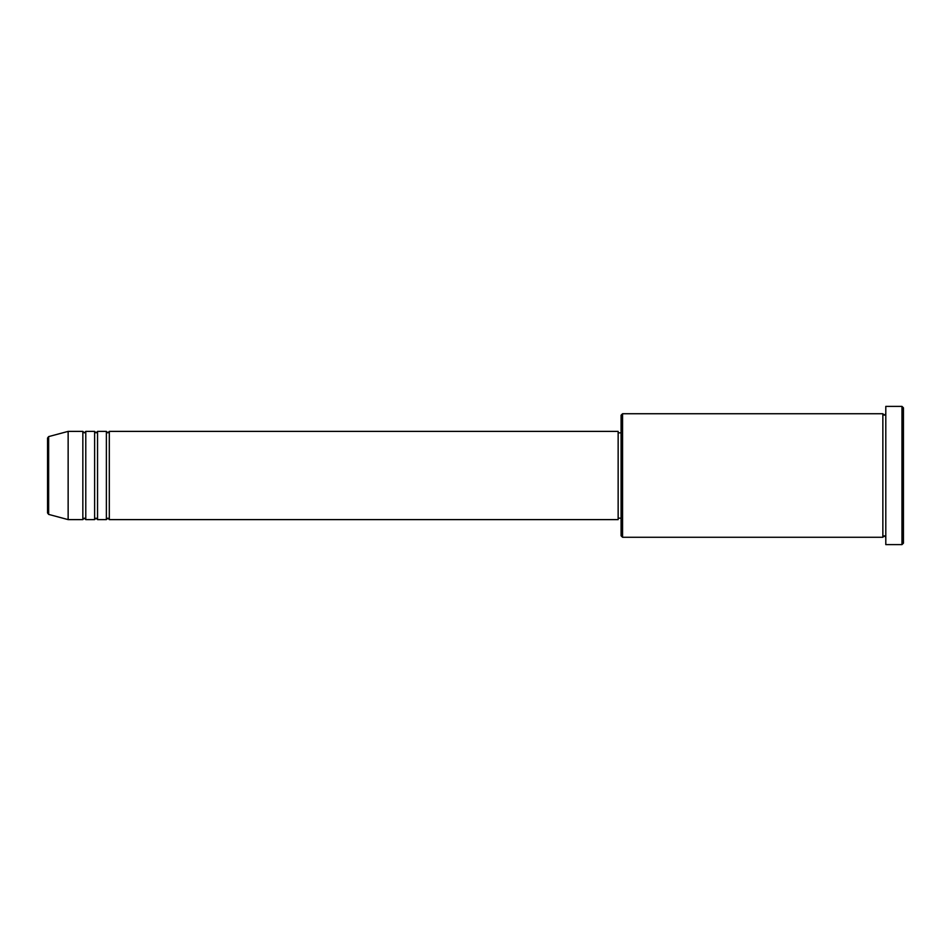 <?xml version="1.0" encoding="UTF-8"?>
<svg xmlns="http://www.w3.org/2000/svg" width="951" height="951" viewBox="0 0 951 951"><rect width="100%" height="100%" fill="white"/><g stroke="black" fill="none" stroke-linecap="round" stroke-linejoin="round"><path stroke-width="0.71" stroke-dasharray="4.75 3.57" d="M109.317 519.615L109.317 431.385M106.369 519.615L106.369 431.385M97.549 519.615L97.549 431.385M94.613 519.615L94.613 431.385M85.78 519.615L85.78 431.385M82.844 519.615L82.844 431.385M621.086 415.207L621.086 535.793M622.56 537.267L622.56 413.733M903.45 543.152L903.45 407.848M901.976 406.386L901.976 544.614M885.797 544.614L885.797 406.386M882.861 537.267L882.861 413.733M618.15 519.615L618.15 431.385M68.139 519.615L68.139 431.385M47.55 438.031L47.55 475.5M885.797 475.5L885.797 537.267L885.797 475.5M621.086 475.5L621.086 432.848L621.086 475.5M48.644 514.396L48.644 436.604"/><path stroke-width="1.43" d="M47.55 475.5L47.55 512.969L47.55 438.031L48.644 436.604L48.644 514.396L47.55 512.969M109.317 431.385L109.317 519.615L618.15 519.615L618.15 431.385L109.317 431.385L107.843 432.848L106.369 431.385L106.369 519.615L97.549 519.615L97.549 431.385L106.369 431.385M94.613 431.385L94.613 519.615L85.78 519.615L85.78 431.385L94.613 431.385L96.075 432.848L97.549 431.385M82.844 431.385L82.844 519.615L68.139 519.615L68.139 431.385L82.844 431.385L84.318 432.848L85.78 431.385M622.56 537.267L621.086 535.793L621.086 415.207L622.56 413.733L622.56 537.267L882.861 537.267L882.861 413.733L884.335 415.207L885.797 413.733M901.976 406.386L903.45 407.848L903.45 543.152L901.976 544.614L901.976 406.386L885.797 406.386L885.797 544.614L901.976 544.614M618.15 518.152L621.086 518.152M48.644 514.396L68.139 519.615M48.644 436.604L68.139 431.385M622.56 413.733L882.861 413.733M618.15 432.848L621.086 432.848M885.797 537.267L884.335 535.793L882.861 537.267M85.78 519.615L84.318 518.152L82.844 519.615M97.549 519.615L96.075 518.152L94.613 519.615M109.317 519.615L107.843 518.152L106.369 519.615"/></g></svg>
